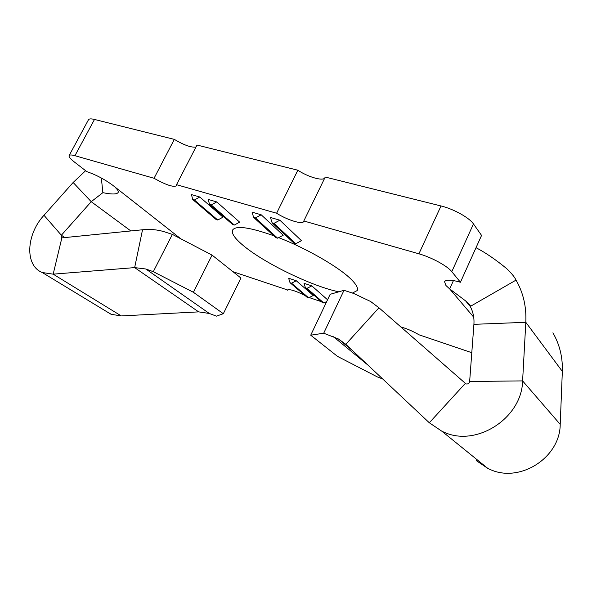 <?xml version="1.0" encoding="UTF-8"?>
<svg xmlns="http://www.w3.org/2000/svg" width="592" height="592" viewBox="0 0 592 592"><rect width="100%" height="100%" fill="white"/><g stroke="black" fill="none" stroke-linecap="round" stroke-linejoin="round"><path stroke-width="0.89" d="M476.027 247.7C485.581 252.695 495.8 259.673 506.685 268.635C511.51 273.245 514.626 277.063 516.039 280.105C523.269 292.67 526.532 306.737 525.814 322.307L522.603 380.9C521.989 417.922 476.871 447.034 444.577 432.441L442.061 431.361L429.311 422.769L345.802 344.3L338.395 338.95L323.706 333.215L344.004 290.317L330.166 294.298L310.719 335.198L337.514 356.391L377.481 376.986L382.676 378.954M476.205 460.546L487.956 468.516L490.265 469.537C519.865 483.19 560.136 457.749 560.21 424.375L562.341 371.406C562.785 357.294 559.64 344.426 552.906 332.808M180.804 238.798L112.68 185.222C104.495 179.235 95.897 174.714 86.876 171.673L74.222 161.882C70.359 158.863 68.657 156.762 69.116 155.585C69.641 154.727 71.58 154.771 74.932 155.703L154.053 178.273C165.893 184.941 173.389 187.435 176.549 185.77L176.527 184.682L276.612 213.231C287.231 220.024 302.542 224.775 303.681 221.504L303.814 220.986L418.907 253.813C431.383 257.261 447.389 265.971 451.792 271.661L460.435 282.236C451.252 279.653 445.954 279.476 444.54 281.696L445.939 285.514L449.668 288.911L465.623 300.906C469.5 304.258 471.047 306.108 470.255 306.449C473.134 311.866 474.347 317.83 473.911 324.335L469.648 381.477C469.175 383.453 467.961 384.26 466.008 383.912L378.961 307.788L370.636 301.506L353.824 293.514L344.004 290.317M460.435 282.236L481.562 235.424L473.459 223.939C469.352 217.738 453.568 208.969 441.018 205.964L325.23 177.052L303.814 220.986M85.625 170.703L73.142 182.491L43.986 215.288C26.122 234.476 24.59 265.608 42.247 272.512L53.176 274.163L134.65 267.606L145.847 268.997L153.284 271.684L172.376 234.395L212.069 255.108L240.959 278.055L223.332 313.708L216.428 316.15L209.302 313.457L198.653 311.873L121.264 315.928L111.274 314.33L106.308 311.414M115.714 187.916C117.764 189.921 118.615 191.371 118.252 192.267C117.268 194.398 112.14 194.539 102.867 192.666L91.227 201.694L61.361 235.231L61.242 237.94L142.531 229.77C150.405 228.971 157.857 229.696 164.879 231.953L172.376 234.395M338.809 291.812C311.755 286.313 262.737 262.404 242.298 244.711C234.565 238.102 231.324 233.218 232.589 230.051C235.86 225.293 249.595 227.202 273.793 235.764M278.684 237.636C306.737 248.522 338.772 267.044 350.893 279.069C356.221 284.286 358.323 288.119 357.198 290.561L352.418 293.055M232.937 271.691L287.749 290.028C289.828 288.977 295.6 290.82 305.058 295.541M309.202 297.554L321.389 301.691M324.386 302.704L325.926 303.23M471.794 352.706L419.055 334.813C412.89 331.209 406.808 328.59 400.828 326.962M217.767 220.024L222.992 217.153L199.77 197.003L191.453 194.59L192.733 199.526L216.132 219.528L217.767 220.024L194.398 200.015L192.733 199.526M327.561 299.781L311.821 285.884L304.007 283.302L305.442 287.823L322.292 302.468L323.824 302.986L307.004 288.341L305.442 287.823M308.647 297.835L313.264 295.489L296.281 280.756L288.644 278.233L290.021 282.687L307.152 297.325L308.647 297.835L291.545 283.191L290.021 282.687M234.328 225.049L239.649 222.148L216.739 201.916L208.199 199.445L209.553 204.462L232.649 224.538L234.328 225.049L211.263 204.965L209.553 204.462M270.463 217.479L279.853 220.202L301.469 240.692L295.778 243.689L293.943 243.134L272.105 222.807L270.463 217.479M252.066 212.151L261.205 214.8L283.22 235.224L277.641 238.191L275.857 237.651L253.628 217.39L252.066 212.151M154.053 178.273L174.329 139.379L94.491 119.451C91.101 118.629 89.096 118.726 88.482 119.747L69.116 155.585M176.527 184.682L196.988 145.04L297.843 170.215C307.648 176.793 322.092 181.13 324.69 178.162M195.959 147.038C191.26 147.704 184.053 145.151 174.329 139.379M276.612 213.231L297.843 170.215M287.697 290.265L287.904 289.843M101.35 178L102.867 192.666M212.069 255.108L193.399 292.278L223.332 313.708M193.399 292.278L153.284 271.684M307.004 288.341L311.821 285.884M326.732 301.52L323.824 302.986M291.545 283.191L296.281 280.756M194.398 200.015L199.77 197.003M211.263 204.965L216.739 201.916M473.704 317.157L449.668 288.911L453.442 280.571M516.039 280.105L470.255 306.449L465.623 300.906M310.719 335.198L323.706 333.215M272.105 222.807L273.985 223.354L295.778 243.689M279.853 220.202L273.985 223.354M253.628 217.39L255.448 217.923L277.641 238.191M261.205 214.8L255.448 217.923M560.21 424.375L522.603 380.9L469.648 381.477M121.264 315.928L53.176 274.163L61.827 238.036M65.053 237.703L61.361 235.231L43.986 215.288M198.653 311.873L134.65 267.606L142.531 229.77M130.862 230.961L91.227 201.694L73.142 182.491M74.932 155.703L94.491 119.451M145.847 268.997L209.302 313.457M465.268 383.475L429.311 422.769M345.802 344.3L378.961 307.788M562.341 371.406L525.814 322.307L473.911 324.335M451.792 271.661L473.459 223.939M418.907 253.813L441.018 205.964M333.459 336.737L367.861 365.035M42.247 272.512L110.741 314.108M442.061 431.361L487.956 468.516M338.395 338.95L352.543 350.634"/></g></svg>
